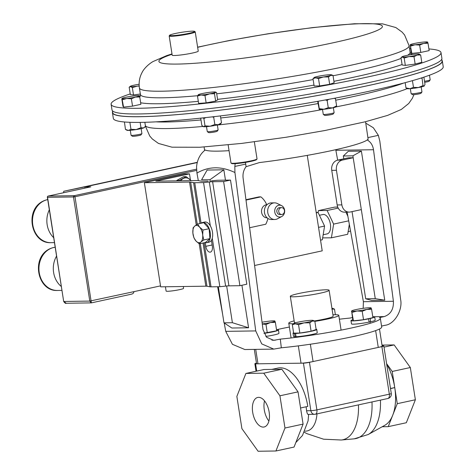 <?xml version="1.0" encoding="UTF-8"?>
<svg xmlns="http://www.w3.org/2000/svg" width="475" height="475" viewBox="0 0 475 475"><rect width="100%" height="100%" fill="white"/><g stroke="black" fill="none" stroke-linecap="round" stroke-linejoin="round"><path stroke-width="0.71" d="M363.173 308.334L363.405 301.696L393.401 301.263C393.733 309.237 390.682 314.343 384.233 316.588L379.489 317.621A65.906 5.985 171.1 0 1 380.344 318.381A65.906 5.985 171.1 0 1 351.126 328.059A65.906 5.985 171.1 0 1 280.315 339.114L273.731 340.349L266.57 337.244L263.002 329.525L243.099 178C242.63 173.719 243.616 169.955 246.068 166.695L259.433 162.569A81.718 7.422 171.1 0 0 331.954 150.528A81.718 7.422 171.1 0 0 368.101 139.015L365.554 121.707M380.344 318.381L381.698 327.026A65.906 5.985 171.1 0 1 352.48 336.704A65.906 5.985 171.1 0 1 281.307 347.795L280.315 339.114M229.057 150.658A81.718 7.422 171.1 0 1 205.2 149.999C200.076 154.06 197.19 159.725 196.549 166.998L196.947 173.084L198.318 180.619M245.51 162.397L246.068 166.695M339.382 319.2A65.906 5.985 171.1 0 1 350.152 318.042L352.402 317.555M276.515 329.715A65.906 5.985 171.1 0 1 289.376 327.032M352.046 211.618L365.697 298.793L371.693 300.396L384.744 300.206L361.392 151.092L348.341 151.282L343.33 155.972L343.775 158.828M361.392 151.092L352.901 155.83L343.33 155.972M384.744 300.206L375.268 298.656L361.321 209.606L350.455 211.963A8.787 7.368 89.2 0 1 349.226 212.105L344.541 212.171A8.787 7.368 -90.8 0 1 337.167 204.957L331.752 170.371A8.787 7.368 -90.8 0 1 337.642 160.158L348.508 157.801L353.198 157.736L352.901 155.83M337.642 160.158L342.332 160.087L353.198 157.736L361.321 209.606M365.697 298.793L375.268 298.656M337.167 204.957L341.858 204.885L336.442 170.305L331.752 170.371M342.332 160.087A8.787 7.368 89.2 0 0 336.442 170.305M341.858 204.885A8.787 7.368 89.2 0 0 349.226 212.105M225.732 331.354L255.734 330.921L261.737 343.894L273.766 349.113L244.845 349.529L232.435 344.316L225.732 331.354L224.206 322.988M222.698 314.682L217.615 286.746M273.766 349.113L281.307 347.795M245.771 164.077L234.834 166.446L234.929 172.532C221.303 166.06 208.644 166.244 196.947 173.084M255.734 330.921L234.929 172.532M381.55 326.07L385.225 325.268C394.387 324.288 402.853 310.122 400.621 299.517L379.816 141.134L378.355 135.339L373.344 127.757L366.136 123.363M223.844 169.812L210.003 179.716L201.584 179.835L207.13 170.05L223.844 169.812L225.459 180.15M241.923 285.261L248.579 327.78L231.871 328.023L223.974 322.834L232.394 322.709L226.646 285.992M235.178 163.661L234.834 166.446M393.401 301.263L373.498 149.738L335.867 150.278L335.748 149.69M363.405 301.696L347.118 212.135M337.666 160.152L335.867 150.278M368.101 139.015L367.804 140.315C370.951 142.357 372.845 145.498 373.498 149.738M368.042 137.578L378.355 135.339M218.322 286.74L223.974 322.834M210.342 181.866L210.003 179.716M248.579 327.78L232.394 322.709M398.43 282.833L398.941 286.734M319.42 215.282L322.881 214.528A9.916 5.326 77.8 0 1 323.457 214.463A9.916 5.326 77.8 0 1 330.297 223.618A9.916 5.326 77.8 0 1 327.085 233.914L323.16 234.763M183.291 286.514L183.576 288.337A8.841 0.802 171.1 0 1 179.657 289.631A8.841 0.802 171.1 0 1 170.757 291.056A8.841 0.802 171.1 0 1 166.107 291.068L165.431 286.769M307.266 155.378L322.216 250.842L254.588 265.495M160.52 285.885L133.861 291.662C133.873 292.992 132.982 293.853 131.189 294.233L91.378 302.878L66.203 303.264L63.858 301.465L89.793 301.091L73.488 196.959L47.553 197.333L63.68 301.441C64.879 303.127 65.716 303.739 66.203 303.264M318.096 212.515L318.404 210.633L334.703 207.1L337.731 207.058M347.866 216.256L345.907 212.153M349.327 224.277L347.706 234.282L331.402 237.815L322.656 237.892M316.207 212.497L318.072 212.467L316.267 212.859M320.542 240.166L322.347 239.774L324.573 226.058L318.072 212.467M197.25 162.557L84.841 186.918L90.85 186.835L48.29 196.056L74.225 195.682L196.531 169.177M196.597 170.4L74.991 196.757L91.372 302.878M133.861 291.662L89.793 301.091L91.141 302.902M84.841 186.918L85.025 188.088M63.638 192.725A123.898 66.536 77.8 0 1 63.739 191.265L197.309 162.319M92.091 185.351L63.739 191.265M324.573 226.058L318.541 227.371M348.697 220.833L333.628 224.099L331.402 237.815M333.628 224.099L327.127 210.508L318.404 210.633M338.218 208.103L327.127 210.508M350.526 230.862A12.148 6.525 77.8 0 1 349.291 231.384L348.133 231.634M428.901 48.937A166.957 15.164 171.1 0 1 441.008 52.618A166.957 15.164 171.1 0 1 423.629 62.391A166.957 15.164 171.1 0 1 239.323 99.115A166.957 15.164 171.1 0 1 111.12 104.274A166.957 15.164 171.1 0 1 128.499 94.495A166.957 15.164 171.1 0 1 130.227 93.919M441.008 52.618L441.898 58.288A166.957 15.164 171.1 0 1 424.513 68.067A166.957 15.164 171.1 0 1 240.213 104.785A166.957 15.164 171.1 0 1 112.005 109.945L111.12 104.274M409.551 48.699A166.957 15.164 171.1 0 1 410.62 48.676M112.569 111.833A166.957 15.164 -8.9 0 0 112.438 112.712L113.329 118.382A166.957 15.164 -8.9 0 0 241.532 113.222A166.957 15.164 -8.9 0 0 425.838 76.505A166.957 15.164 -8.9 0 0 443.217 66.726L442.332 61.055A166.957 15.164 -8.9 0 0 441.94 60.254M112.438 112.712A166.957 15.164 -8.9 0 0 240.641 107.552A166.957 15.164 -8.9 0 0 424.947 70.834A166.957 15.164 -8.9 0 0 442.332 61.055M112.397 110.746L112.7 112.67A166.695 15.141 -8.9 0 0 203.757 112.023A166.695 15.141 -8.9 0 0 442.071 61.097L441.768 59.167M306.09 406.784A36.29 19.487 77.8 0 1 306.571 410.762C307.147 413.606 307.758 414.794 308.412 414.337M306.571 410.762L310.876 410.697L303.43 363.149L255.58 363.838L256.714 371.1M300.562 407.983L298.039 391.863L281.859 369.259L264.017 369.514L245.908 373.439L236.859 396.411L241.906 428.64L258.091 451.25L275.928 450.995L294.043 447.07L303.086 424.098L300.562 407.983L307.806 406.41A39.544 21.232 -102.2 0 0 277.899 368.077L271.777 369.402M303.43 363.149A4.394 0.398 -8.9 0 0 309.445 362.33L381.888 346.631A4.394 0.398 -8.9 0 0 383.836 345.984A4.394 0.398 -8.9 0 0 383.117 345.877L382.126 345.895M256.464 363.167A4.394 0.398 -8.9 0 0 254.861 363.731A4.394 0.398 -8.9 0 0 255.58 363.838M390.497 388.491L394.743 387.57L392.219 371.456L386.597 363.607M386.68 364.111A39.544 21.232 77.8 0 1 394.743 387.57A39.544 21.232 77.8 0 1 392.742 415.168L397.266 403.685L415.376 399.76L410.329 367.531L394.143 344.921L382.001 345.099M387.624 398.537A4.394 2.357 -102.2 0 0 387.873 398.507L366.463 403.144M298.039 391.863L279.929 395.794L263.744 373.184L245.908 373.439M281.859 369.259L263.744 373.184M303.086 424.098L284.976 428.022L279.929 395.794M275.928 450.995L284.976 428.022M392.219 371.456L410.329 367.531M397.266 403.685L394.743 387.57L390.521 388.657M384.014 347.118L394.143 344.921M382.209 426.746L388.218 426.657L406.333 422.732L415.376 399.76M388.218 426.657L392.742 415.168A39.544 21.232 77.8 0 1 384.798 425.303L368.196 434.524L354.196 438.841A45.879 24.635 77.8 0 0 371.973 401.903M269.147 412.098A15.117 8.117 -102.2 0 0 257.717 397.444A15.117 8.117 -102.2 0 0 252.688 412.336A15.117 8.117 -102.2 0 0 264.118 426.989A15.117 8.117 -102.2 0 0 269.147 412.098M264.527 400.876A15.117 8.117 -102.2 0 0 264.278 409.824A15.117 8.117 -102.2 0 0 268.897 421.046M201.798 181.207A8.787 0.796 171.1 0 1 201.228 181.153L198.289 180.613A8.787 0.796 -8.9 0 0 197.161 180.553L155.812 181.153L189.489 173.856L184.929 173.921L144.364 182.715L160.669 286.841L205.841 286.188A8.787 0.796 171.1 0 1 206.975 286.241L209.908 286.787A8.787 0.796 -8.9 0 0 211.037 286.841L219.86 286.716L225.619 286.092A8.787 0.796 171.1 0 1 228.926 285.855L239.911 285.695L246.81 284.198L230.506 180.072L218.316 180.251A8.787 0.796 -8.9 0 0 215.003 180.488L211.292 180.892M144.364 182.715L189.537 182.062A8.787 0.796 171.1 0 1 190.665 182.115L193.598 182.661A8.787 0.796 -8.9 0 0 194.732 182.715L203.555 182.59L210.33 225.857M205.242 242.6L205.823 246.329A5.973 3.206 -102.2 0 0 210.342 252.124A5.973 3.206 -102.2 0 0 212.331 246.234L211.405 240.308M212.266 238.224L219.86 286.716M203.555 182.59L209.309 181.967A8.787 0.796 171.1 0 1 212.622 181.729L223.606 181.569L239.911 285.695M223.606 181.569L230.506 180.072M207.985 181.129L202.356 181.213M189.489 173.856L190.439 179.954M299.018 293.455A19.629 1.781 -8.9 0 0 290.314 296.341A19.629 1.781 -8.9 0 0 300.645 296.305A19.629 1.781 -8.9 0 0 320.399 293.146A19.629 1.781 -8.9 0 0 329.104 290.267A19.629 1.781 -8.9 0 0 318.778 290.302A19.629 1.781 -8.9 0 0 299.018 293.455M290.314 296.341L294.375 322.276A19.629 1.781 -8.9 0 0 295.723 322.703M314.42 320.94A19.629 1.781 -8.9 0 0 324.461 319.087A19.629 1.781 -8.9 0 0 333.165 316.202L329.104 290.267M294.15 320.845A25.306 2.298 -8.9 0 0 288.77 323.154A25.306 2.298 -8.9 0 0 293.378 323.754M314.866 321.391A25.306 2.298 -8.9 0 0 327.554 319.04A25.306 2.298 -8.9 0 0 338.776 315.323A25.306 2.298 -8.9 0 0 332.939 314.771M254.309 349.392L256.536 363.595A8.787 0.796 -8.9 0 0 257.973 363.803L301.037 363.185A8.787 0.796 -8.9 0 0 313.067 361.546L378.266 347.415A8.787 0.796 -8.9 0 0 382.161 346.121L379.483 329.021M245.949 199.714L258.958 196.899L260.87 196.87A19.766 16.578 -90.8 0 1 266.707 204.725M260.87 196.87L245.997 200.094M267.9 218.423A19.766 16.578 -90.8 0 1 265.751 224.236L249.63 227.733M309.783 322.84L312.164 321.112L314.818 321.118L313.049 320.411A9.874 0.897 171.1 0 1 312.164 321.112A9.874 0.897 171.1 0 1 304.024 322.875L309.783 322.84L311.101 331.241L299.85 333.052L298.538 324.651L304.024 322.875A9.874 0.897 -8.9 0 1 295.296 323.825L298.538 324.651M314.818 321.118L316.136 329.519L311.101 331.241M299.85 333.052L293.639 333.141L292.327 324.74L295.296 323.825A9.874 0.897 171.1 0 1 293.782 323.433A9.874 0.897 171.1 0 1 294.708 323.012A9.874 0.897 171.1 0 1 302.848 321.248A9.874 0.897 171.1 0 1 311.576 320.298A9.874 0.897 171.1 0 1 313.049 320.411M293.782 323.433L292.327 324.74M371.61 309.272L371.135 307.937L370.928 308.334L371.135 307.937A9.874 0.897 -8.9 0 1 366.771 309.421L371.61 309.272L372.923 317.674L363.523 319.711L362.205 311.309L366.771 309.421A9.874 0.897 171.1 0 1 357.028 310.988L362.205 311.309M352.123 312.407L357.028 310.988A9.874 0.897 171.1 0 1 351.648 311.066L353.442 320.809L352.765 319.865L351.648 311.066A9.874 0.897 171.1 0 1 351.738 310.87A9.874 0.897 171.1 0 1 356.012 309.581A9.874 0.897 171.1 0 1 365.756 308.014A9.874 0.897 171.1 0 1 371.005 307.853A9.874 0.897 171.1 0 1 371.135 307.937M363.523 319.711L353.442 320.809M351.447 311.463L351.648 311.066M335.368 314.711L334.495 309.112L332.72 308.406A9.874 0.897 171.1 0 1 332.043 309.029M331.841 309.106L334.495 309.112M331.93 308.293A9.874 0.897 171.1 0 1 332.72 308.406M267.283 332.821L265.964 324.425L270.53 322.537L275.369 322.388L276.688 330.784L263.963 333.183M262.277 324.021L265.964 324.425M275.369 322.388L274.894 321.047L274.692 321.444L274.894 321.047A9.874 0.897 171.1 0 1 270.53 322.537A9.874 0.897 171.1 0 1 262.265 323.932M262.04 322.234A9.874 0.897 171.1 0 1 269.515 321.124A9.874 0.897 171.1 0 1 274.77 320.963A9.874 0.897 171.1 0 1 274.894 321.047M202.944 230.042L199.631 227.175L197.612 224.022L194.708 226.106L193.099 227.911L192.868 233.005L193.925 237.815L195.943 240.967L199.257 243.835L200.866 242.036L203.769 239.952L202.706 235.137L202.944 230.042L209.107 228.707L209.932 238.616L203.769 239.952M197.612 224.022L203.775 222.686L209.107 228.707M209.932 238.616L205.42 242.499L199.257 243.835M192.868 233.005A8.787 4.72 77.8 0 1 194.708 226.106A8.787 4.72 77.8 0 1 199.631 227.175A8.787 4.72 77.8 0 1 202.706 235.137A8.787 4.72 -102.2 0 1 200.866 242.036A8.787 4.72 77.8 0 1 195.943 240.967A8.787 4.72 77.8 0 1 192.868 233.005M140.357 94.026L133.499 94.958L130.328 94.567L129.176 87.216L130.287 86.319A8.787 0.796 171.1 0 1 132.382 85.577A8.787 0.796 -8.9 0 1 139.116 84.259M129.176 87.216L130.643 86.64L132.347 87.608L137.138 86.165L139.181 86.028M133.499 94.958L132.347 87.608M139.169 85.862A8.787 0.796 171.1 0 1 137.138 86.165A8.787 0.796 171.1 0 1 130.643 86.64A8.787 0.796 171.1 0 1 130.287 86.319M410.335 88.677L411.113 93.628A5.492 0.499 -8.9 0 0 411.142 93.67L412.46 94.62A4.328 0.392 -8.9 0 0 415.857 94.442A4.328 0.392 -8.9 0 0 420.981 93.29L421.948 91.978A5.492 0.499 -8.9 0 0 421.96 91.93L421.188 86.978M411.142 93.67A5.492 0.499 -8.9 0 0 415.447 93.438A5.492 0.499 -8.9 0 0 421.948 91.978M420.648 54.969L418.938 54.002A8.787 0.796 171.1 0 1 419.259 54.067A8.787 0.796 171.1 0 1 417.198 55.058L420.648 54.969L421.8 62.32L415.15 64.054L413.998 56.697L417.198 55.058A8.787 0.796 -8.9 0 1 408.963 56.596L413.998 56.697M404.178 58.039L408.963 56.596A8.787 0.796 171.1 0 1 402.468 57.071L404.178 58.039L405.329 65.39L402.153 64.998L401.001 57.647L402.111 56.751A8.787 0.796 171.1 0 1 404.207 56.008A8.787 0.796 171.1 0 1 412.442 54.471A8.787 0.796 171.1 0 1 418.938 54.002M415.15 64.054L405.329 65.39M401.001 57.647L402.468 57.071A8.787 0.796 171.1 0 1 402.111 56.751M206.5 126.653L207.278 131.605A5.492 0.499 -8.9 0 0 207.308 131.646L208.626 132.596A4.328 0.392 -8.9 0 0 212.675 132.323A4.328 0.392 -8.9 0 0 217.075 131.326A4.328 0.392 -8.9 0 0 217.146 131.266L218.114 129.954A5.492 0.499 -8.9 0 0 218.126 129.901L217.354 124.955M207.308 131.646A5.492 0.499 -8.9 0 0 212.444 131.296A5.492 0.499 -8.9 0 0 218.019 130.031A5.492 0.499 -8.9 0 0 218.114 129.954M204.98 95.511L209.618 93.848L214.492 93.735L215.377 92.352L216.499 92.512L217.651 99.863L215.644 101.092L206.132 102.861L204.98 95.511L201.109 95.006L197.481 96.057L198.633 103.407L206.132 102.861M215.644 101.092L214.492 93.735M198.366 94.668A8.787 0.796 -8.9 0 0 198.277 94.727A8.787 0.796 -8.9 0 0 201.109 95.006A8.787 0.796 171.1 0 0 209.618 93.848A8.787 0.796 171.1 0 0 215.377 92.352A8.787 0.796 171.1 0 0 215.424 92.043A8.787 0.796 171.1 0 0 212.628 92.013A8.787 0.796 171.1 0 0 204.125 93.171A8.787 0.796 171.1 0 0 198.366 94.668L197.481 96.057M215.424 92.043L216.499 92.512M256.993 159.018L256.553 159.612A12.653 1.152 171.1 0 1 244.263 162.598A12.653 1.152 171.1 0 1 231.658 163.513L231.058 163.079A13.181 1.199 -8.9 0 0 244.192 162.123A13.181 1.199 -8.9 0 0 256.993 159.018A13.181 1.199 -8.9 0 0 257.028 158.905A13.181 1.199 -8.9 0 0 257.028 158.888M230.987 162.978A13.181 1.199 -8.9 0 0 230.987 162.996L228.154 144.917M170.941 34.627A12.653 1.152 -8.9 0 0 169.658 35.257A12.653 1.152 -8.9 0 0 178.79 35.049A12.653 1.152 -8.9 0 0 193.307 32.193A12.653 1.152 -8.9 0 0 194.56 31.356A12.653 1.152 -8.9 0 0 184.353 31.92A12.653 1.152 -8.9 0 0 170.941 34.627M194.56 31.356L195.16 31.789A13.181 1.199 171.1 0 1 195.231 31.89A13.181 1.199 171.1 0 1 193.853 32.662A13.181 1.199 171.1 0 1 179.307 35.56A13.181 1.199 171.1 0 1 169.183 35.969A13.181 1.199 171.1 0 1 169.225 35.851L169.658 35.257M195.231 31.89L198.241 51.116A13.181 1.199 171.1 0 1 196.87 51.888A13.181 1.199 171.1 0 1 182.317 54.785A13.181 1.199 171.1 0 1 172.193 55.195L169.183 35.969M278.777 211.69A3.426 2.874 89.2 0 0 281.651 214.504A3.426 2.874 89.2 0 0 284.43 210.461A3.426 2.874 89.2 0 0 281.556 207.646A3.426 2.874 89.2 0 0 278.777 211.69M281.556 207.646L279.638 207.676A3.426 2.874 89.2 0 0 276.866 211.713A3.426 2.874 89.2 0 0 279.739 214.528L281.651 214.504M284.584 210.039A5.938 4.982 -90.8 0 1 281.734 216.529A5.938 4.982 -90.8 0 1 274.793 212.165A5.938 4.982 -90.8 0 1 276.545 206.477A5.938 4.982 -90.8 0 1 281.58 205.616A5.938 4.982 -90.8 0 1 284.584 210.039M281.734 216.529L277.507 218.779A8.324 6.977 -90.8 0 1 274.758 219.498A8.324 6.977 -90.8 0 1 267.775 212.663A8.324 6.977 -90.8 0 1 274.514 202.855A8.324 6.977 -90.8 0 1 277.281 203.49L281.58 205.616M274.758 219.498L271.48 219.545A8.324 6.977 -90.8 0 1 264.504 212.711A8.324 6.977 -90.8 0 1 271.243 202.902L274.514 202.855M267.176 217.859L267.134 217.859A6.573 5.51 -90.8 0 1 261.618 212.462A6.573 5.51 -90.8 0 1 266.944 204.713L266.992 204.713M322.501 109.404L323.273 114.356A5.492 0.499 -8.9 0 0 323.303 114.398L324.627 115.354A4.328 0.392 -8.9 0 0 325.31 115.425A4.328 0.392 -8.9 0 0 329.953 114.867A4.328 0.392 -8.9 0 0 333.147 114.018L334.109 112.706A5.492 0.499 -8.9 0 0 334.127 112.658L333.349 107.706M323.303 114.398A5.492 0.499 -8.9 0 0 324.176 114.487A5.492 0.499 -8.9 0 0 330.06 113.786A5.492 0.499 -8.9 0 0 334.109 112.706M328.516 76.956L330.636 75.418L332.999 75.424L331.419 74.795A8.787 0.796 171.1 0 1 330.636 75.418A8.787 0.796 171.1 0 1 323.392 76.986L328.516 76.956L329.668 84.312L319.657 85.922L318.505 78.565L323.392 76.986A8.787 0.796 -8.9 0 1 315.626 77.835L318.505 78.565M332.999 75.424L334.151 82.781L329.668 84.312M319.657 85.922L314.135 85.999L312.983 78.648L315.626 77.835A8.787 0.796 171.1 0 1 314.278 77.478A8.787 0.796 171.1 0 1 315.103 77.11A8.787 0.796 171.1 0 1 322.347 75.537A8.787 0.796 171.1 0 1 330.113 74.694A8.787 0.796 171.1 0 1 331.419 74.795M314.278 77.478L312.983 78.648M424.68 82.288A4.328 0.392 -8.9 0 0 427.292 81.819A4.328 0.392 -8.9 0 0 429.198 81.219L430.166 79.907A5.492 0.499 -8.9 0 0 430.184 79.859L429.453 75.222M424.519 81.249A5.492 0.499 -8.9 0 0 427.743 80.667A5.492 0.499 -8.9 0 0 430.166 79.907M428.011 43.261L427.589 42.073A8.787 0.796 -8.9 0 1 423.706 43.397L428.011 43.261L429.162 50.617L420.797 52.428L419.645 45.078L423.706 43.397A8.787 0.796 171.1 0 1 415.043 44.792L419.645 45.078M410.679 46.051L415.043 44.792A8.787 0.796 171.1 0 1 410.258 44.858L411.831 53.408L411.225 52.571L410.258 44.858A8.787 0.796 171.1 0 1 410.329 44.686A8.787 0.796 171.1 0 1 414.141 43.534A8.787 0.796 171.1 0 1 422.803 42.138A8.787 0.796 171.1 0 1 427.476 42.002A8.787 0.796 171.1 0 1 427.589 42.073M420.797 52.428L411.831 53.408M410.073 45.214L410.258 44.858M130.292 130.316L131.064 135.262A5.492 0.499 -8.9 0 0 131.094 135.304L132.418 136.26A4.328 0.392 -8.9 0 0 139.027 135.523A4.328 0.392 -8.9 0 0 140.938 134.924L141.9 133.612A5.492 0.499 -8.9 0 0 141.918 133.564L141.14 128.612M131.094 135.304A5.492 0.499 -8.9 0 0 139.484 134.372A5.492 0.499 -8.9 0 0 141.9 133.612M122.413 99.756L126.778 98.497L131.385 98.782L135.446 97.102L139.745 96.965L139.323 95.778A8.787 0.796 171.1 0 1 135.446 97.102A8.787 0.796 171.1 0 1 126.778 98.497A8.787 0.796 171.1 0 1 121.992 98.568L123.565 107.112L122.966 106.275L121.814 98.919M139.745 96.965L140.897 104.322L132.537 106.133L123.565 107.112M132.537 106.133L131.385 98.782M121.992 98.568A8.787 0.796 -8.9 0 1 122.069 98.39A8.787 0.796 -8.9 0 1 125.875 97.238A8.787 0.796 171.1 0 1 134.538 95.849A8.787 0.796 171.1 0 1 139.211 95.707A8.787 0.796 171.1 0 1 139.323 95.778M190.873 180.648A7.689 6.448 89.2 0 0 180.803 180.791M191.17 180.643L186.17 176.658L179.408 180.387L179.437 180.809M186.17 176.658L183.57 176.7L176.801 180.429L176.771 180.85M176.801 180.429L179.408 180.387M205.776 117.598L203.87 118.56L205.01 125.839L210.092 126.249A8.787 0.796 -8.9 0 0 218.328 124.711L214.837 124.498L213.697 117.218L214.356 116.63M214.837 124.498L210.092 126.249A8.787 0.796 171.1 0 1 203.597 126.724A8.787 0.796 171.1 0 1 203.217 126.629A8.787 0.796 171.1 0 1 203.175 126.593M221.487 122.77L220.471 123.927A8.787 0.796 171.1 0 1 218.328 124.711L221.487 122.77L220.412 115.912M212.123 116.886L213.697 117.218M203.87 118.56L203.211 117.877M205.01 125.839L203.597 126.724L201.839 125.448L200.699 118.162M422.014 77.763L422.999 85.583L424.169 86.052A8.787 0.796 -8.9 0 0 424.306 85.951A8.787 0.796 -8.9 0 0 424.317 85.933M424.306 85.951L424.169 86.052A8.787 0.796 171.1 0 1 418.41 87.548A8.787 0.796 171.1 0 1 409.907 88.712A8.787 0.796 171.1 0 1 407.051 88.653L405.983 87.905L405.163 82.662M424.169 86.052L425.006 84.36L423.878 77.158M421.859 78.304L420.903 78.12M422.999 85.583L418.41 87.548L413.488 87.358L412.437 80.655M413.488 87.358L409.907 88.712L405.983 87.905M328.807 99.317L327.121 100.415L328.261 107.694L332.613 107.873A8.787 0.796 -8.9 0 0 336.466 106.679L336.567 106.572M336.496 106.548L336.627 105.883L332.613 107.873A8.787 0.796 171.1 0 1 323.95 109.268A8.787 0.796 171.1 0 1 319.218 109.381A8.787 0.796 171.1 0 1 319.2 109.369L317.674 101.341M335.356 98.093L336.627 105.883M334.067 98.337L335.487 98.604M327.121 100.415L325.327 99.958M318.493 101.193L318.119 101.258M328.261 107.694L323.95 109.268L319.295 108.674L318.155 101.395M319.295 108.674L319.164 109.333M124.444 121.986L125.442 129.378L128.375 130.417A8.787 0.796 -8.9 0 0 136.141 129.574L130.969 129.301L129.871 122.301M130.969 129.301L128.375 130.417A8.787 0.796 171.1 0 1 127.009 130.287L125.442 129.378M144.851 122.295L145.457 126.16L144.257 127.585A8.787 0.796 171.1 0 1 143.385 128.007A8.787 0.796 171.1 0 1 136.141 129.574L140.974 127.686L140.149 122.396M144.792 127.009L143.385 128.007L140.974 127.686M369.051 321.812L370.642 321.759A12.006 1.093 -8.9 0 0 375.208 320.162L374.704 316.914A12.006 1.093 -8.9 0 0 372.756 316.623M350.983 320.625L351.494 323.879A12.006 1.093 -8.9 0 0 369.093 322.092L368.582 318.844A12.006 1.093 -8.9 0 1 350.983 320.625A12.006 1.093 -8.9 0 1 352.747 319.758M368.861 318.553L370.138 318.505A12.006 1.093 -8.9 0 0 374.704 316.914M370.138 318.505L370.642 321.759M367.579 318.832L368.582 318.844M297.166 333.088L295.533 333.462L296.044 336.71A12.006 1.093 -8.9 0 0 309.332 335.012A12.006 1.093 -8.9 0 0 317.258 332.726L316.748 329.472A12.006 1.093 -8.9 0 0 316.089 329.228M293.58 332.755A12.006 1.093 -8.9 0 0 293.027 333.189L293.538 336.437A12.006 1.093 -8.9 0 0 295.017 336.728L296.014 336.52M295.533 333.462A12.006 1.093 -8.9 0 0 308.821 331.758A12.006 1.093 -8.9 0 0 316.748 329.472M293.027 333.189A12.006 1.093 -8.9 0 0 294.512 333.474L295.017 336.728M296.323 333.1L294.512 333.474M265.852 336.425A12.006 1.093 -8.9 0 0 278.973 333.278L278.463 330.024A12.006 1.093 -8.9 0 0 276.521 329.739M264.035 333.361A12.006 1.093 -8.9 0 0 278.463 330.024M200.943 223.303A10.296 5.528 77.8 0 1 202.415 222.532A10.296 5.528 77.8 0 1 210.003 231.426A10.296 5.528 77.8 0 1 206.779 242.66A10.296 5.528 77.8 0 1 205.117 242.565M202.415 222.532L204.678 222.039A10.296 5.528 77.8 0 1 212.26 230.933A10.296 5.528 77.8 0 1 209.036 242.167L206.779 242.66M384.233 316.588L374.413 316.73M271.902 340.195L275.571 340.142M50.973 242.683C29.907 243.936 23.311 205.61 47.067 199.732L47.732 199.607A21.666 18.169 89.2 0 0 47.322 199.708A21.666 18.169 89.2 0 0 32.585 223.096A21.666 18.169 89.2 0 0 50.973 242.683L54.471 242.636M57.428 290.468C36.355 291.721 29.765 253.395 53.521 247.523L55.195 247.243A21.666 18.169 89.2 0 0 53.776 247.493A21.666 18.169 89.2 0 0 39.033 270.881A21.666 18.169 89.2 0 0 57.428 290.468L61.952 290.403M61.346 286.532A21.666 18.169 -90.8 0 1 56.578 256.09M53.699 237.696A21.666 18.169 -90.8 0 1 49.329 209.79M90.784 186.841L48.224 196.062A1.098 1.098 0 0 0 47.375 197.309L47.553 197.333A1.098 0.92 89.2 0 1 48.29 196.056A1.098 0.588 -102.2 0 0 48.224 196.062A1.098 0.588 -102.2 0 0 48.088 196.127M74.225 195.682A1.098 0.92 89.2 0 0 73.488 196.959L74.991 196.757A1.098 0.588 77.8 0 0 74.225 195.682M197.618 47.162L229.579 40.452L268.043 33.773L312.675 27.586L354.439 23.75L382.375 23.815L395.847 27.55L402.016 32.021L404.593 34.984L409.082 45.713L410.109 52.28A136.479 12.397 171.1 0 1 407.609 55.26M401.114 58.366A136.479 12.397 171.1 0 1 395.901 60.277A136.479 12.397 171.1 0 1 333.052 75.763M410.851 54.019A141.615 12.861 171.1 0 1 412.733 54.435M402.082 64.535A141.615 12.861 171.1 0 1 401.227 64.832A141.615 12.861 171.1 0 1 333.919 81.314M409.082 45.713A136.479 12.397 171.1 0 1 394.873 53.705A136.479 12.397 171.1 0 1 244.209 83.719A136.479 12.397 171.1 0 1 139.407 87.94L140.434 94.513L139.816 97.197M313.126 79.562A136.479 12.397 171.1 0 1 216.701 93.795M197.618 95.712A136.479 12.397 171.1 0 1 140.434 94.513M197.648 47.322A113.145 10.278 171.1 0 1 339.31 24.997A113.145 10.278 171.1 0 1 370.648 32.983A113.145 10.278 171.1 0 1 220.673 60.925A113.145 10.278 171.1 0 1 170.65 54.744A113.145 10.278 171.1 0 1 172.051 54.269M313.993 85.084A141.615 12.861 171.1 0 1 217.574 99.352M198.307 101.341A141.615 12.861 171.1 0 1 140.653 102.748M139.674 96.716A141.615 12.861 171.1 0 1 140.262 96.395M335.736 100.189A136.479 12.397 -8.9 0 0 399.695 84.485A136.479 12.397 -8.9 0 0 403.643 83.066M145.38 125.661A136.479 12.397 -8.9 0 0 202.914 126.445M217.366 125.02A136.479 12.397 -8.9 0 0 322.513 109.499M336.14 106.881A136.479 12.397 -8.9 0 0 400.722 91.052A136.479 12.397 -8.9 0 0 407.099 88.671M156.002 121.843A136.479 12.397 -8.9 0 0 200.978 119.955M220.732 117.972A136.479 12.397 -8.9 0 0 318.024 103.568M316.985 413.873A28.102 15.087 77.8 0 1 304.962 431.128M308.222 414.396L314.563 414.307A4.394 4.394 0 0 0 315.43 414.206A4.394 2.357 -102.2 0 1 315.174 414.236A4.394 3.687 -90.8 0 1 314.563 414.307A4.394 3.687 -90.8 0 1 310.876 410.697A4.394 0.398 -8.9 0 0 316.89 409.878L389.334 394.179L381.888 346.631M309.445 362.33L316.89 409.878A4.394 2.357 -102.2 0 1 315.43 414.206L366.795 403.073M391.287 393.532A4.394 4.394 0 0 1 387.873 398.507A4.394 2.357 -102.2 0 0 389.334 394.179A4.394 0.398 -8.9 0 0 391.287 393.532L383.836 345.984M358.441 404.884A44.276 23.78 77.8 0 1 341.264 440.01L323.6 439.203L306.963 433.675L304.374 432.309M380.422 400.122A45.107 24.225 77.8 0 1 368.196 434.524M189.537 182.062L196.252 224.924M199.203 243.8L205.841 286.188M190.665 182.115L197.262 224.248M200.296 243.61L206.975 286.241M193.598 182.661L199.999 223.505M203.051 243.016L209.908 286.787M194.732 182.715L201.067 223.191M204.137 242.778L211.037 286.841M209.309 181.967L225.619 286.092M212.622 181.729L228.926 285.855M212.129 244.963L205.823 246.329M255.71 349.374L257.973 363.803M298.33 345.871L301.037 363.185M310.353 344.221L313.067 361.546M375.636 330.606L378.266 347.415M204.084 146.995L204.624 150.45M47.375 197.309L63.68 301.441M410.109 52.28L411.522 54.649M171.992 53.907L166.701 55.617L153.009 61.56C147.79 64.57 143.325 69.54 141.977 72.693C139.513 77.3 138.658 82.377 139.407 87.94M413.933 94.656L412.359 98.307L408.726 103.497L401.327 109.44L387.636 115.383L365.376 121.754L324.758 130.548L286.294 137.227L241.662 143.414L199.898 147.25L171.962 147.185L158.49 143.45L152.321 138.979L149.744 136.016L145.415 126.213M256.037 371.248L254.861 363.731M341.264 440.01L354.196 438.841M295.83 442.534L302.456 435.527L308.085 420.844L308.661 414.39M288.77 323.154L291.086 337.951M338.776 315.323L341.092 330.119M312.152 335.107L312.051 334.459M299.096 336.953L299.024 336.502M370.221 323.285L369.983 321.783M257.028 158.905L254.357 141.835"/></g></svg>
